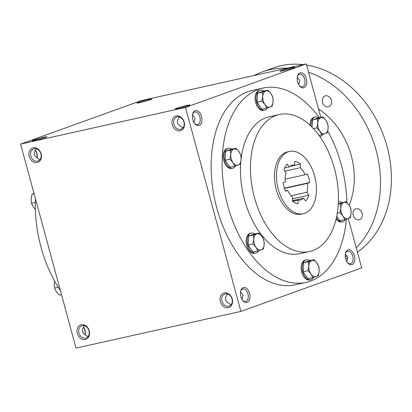 <?xml version="1.0" encoding="UTF-8"?>
<svg xmlns="http://www.w3.org/2000/svg" width="412" height="412" viewBox="0 0 412 412"><rect width="100%" height="100%" fill="white"/><g stroke="black" fill="none" stroke-linecap="round" stroke-linejoin="round"><path stroke-width="0.62" d="M30.869 156.066A6.448 5.124 -109.8 0 0 38.074 161.01A6.448 5.124 -109.8 0 0 40.711 153.207A6.448 5.124 -109.8 0 0 33.702 148.881A6.448 5.124 -109.8 0 0 30.869 156.066M36.009 148.727L35.859 149.649C34.536 151.338 34.083 153.037 34.505 154.752C35.01 156.447 36.256 157.672 38.249 158.429L39.799 159.835M35.473 150.164A6.448 3.888 -102.5 0 1 36.895 153.207A6.448 3.888 -102.5 0 1 37.039 157.868M39.516 159.732L40.005 159.583M35.417 150.251A7.653 4.62 -102.5 0 1 36.642 153.171A7.653 4.62 -102.5 0 1 36.982 157.837M297.232 77.219L299.709 80.299L298.798 84.805M297.335 76.642A6.448 3.888 -102.5 0 1 299.601 74.227A6.448 3.888 -102.5 0 1 304.674 79.197A6.448 3.888 -102.5 0 1 302.398 86.814A6.448 3.888 -102.5 0 1 299.323 85.588M306.307 78.738A7.653 4.62 -102.5 0 1 305.21 86.824A7.653 4.62 -102.5 0 1 299.617 85.959A7.653 4.62 -102.5 0 1 297.443 76.179A7.653 4.62 -102.5 0 1 301.769 72.903A7.653 4.62 -102.5 0 1 306.307 78.738M183.031 127.766L182.542 127.916M182.82 128.014L181.27 126.608C177.119 124.625 176.326 121.7 178.885 117.827L179.029 116.91M192.548 114.392A6.448 3.888 -102.5 0 1 194.809 111.976A6.448 3.888 -102.5 0 1 199.887 116.946A6.448 3.888 -102.5 0 1 197.611 124.563A6.448 3.888 -102.5 0 1 194.536 123.337M201.52 116.488A7.653 4.62 -102.5 0 1 200.423 124.573A7.653 4.62 -102.5 0 1 194.83 123.708A7.653 4.62 -102.5 0 1 192.656 113.933A7.653 4.62 -102.5 0 1 196.982 110.653A7.653 4.62 -102.5 0 1 201.52 116.488M83.492 327.195A7.653 4.62 -102.5 0 1 84.718 330.115A7.653 4.62 -102.5 0 1 85.057 334.781M83.548 327.113A6.448 3.888 -102.5 0 1 84.97 330.156A6.448 3.888 -102.5 0 1 85.114 334.817M345.411 253.586A6.448 3.888 -102.5 0 1 347.677 251.176A6.448 3.888 -102.5 0 1 352.749 256.14A6.448 3.888 -102.5 0 1 350.473 263.757A6.448 3.888 -102.5 0 1 347.398 262.532M354.382 255.682A7.653 4.62 -102.5 0 1 353.285 263.768A7.653 4.62 -102.5 0 1 347.692 262.902A7.653 4.62 -102.5 0 1 345.519 253.128A7.653 4.62 -102.5 0 1 349.845 249.847A7.653 4.62 -102.5 0 1 354.382 255.682M231.106 304.71L230.617 304.859M230.895 304.962L229.345 303.556C225.194 301.569 224.401 298.643 226.96 294.776L227.105 293.854M240.623 291.341A6.448 3.888 -102.5 0 1 242.884 288.925A6.448 3.888 -102.5 0 1 247.962 293.895A6.448 3.888 -102.5 0 1 245.686 301.512A6.448 3.888 -102.5 0 1 242.611 300.286M249.595 293.437A7.653 4.62 -102.5 0 1 248.498 301.517A7.653 4.62 -102.5 0 1 242.905 300.657A7.653 4.62 -102.5 0 1 240.732 290.877A7.653 4.62 -102.5 0 1 245.058 287.597A7.653 4.62 -102.5 0 1 249.595 293.437M43.899 137.222A7.653 0.469 164.8 0 1 46.911 136.82A7.653 0.469 164.8 0 1 39.655 139.246A7.653 0.469 164.8 0 1 32.167 140.827A7.653 0.469 164.8 0 1 35.937 139.344A7.653 0.469 164.8 0 1 43.899 137.222M148.686 99.472A7.653 0.469 164.8 0 1 151.698 99.071A7.653 0.469 164.8 0 1 144.442 101.496A7.653 0.469 164.8 0 1 136.954 103.077A7.653 0.469 164.8 0 1 140.724 101.594A7.653 0.469 164.8 0 1 148.686 99.472M178.19 108.547A7.653 0.469 -15.2 0 0 185.745 106.548A7.653 0.469 -15.2 0 0 189.932 104.998A7.653 0.469 -15.2 0 0 182.428 106.523A7.653 0.469 -15.2 0 0 175.188 109.005A7.653 0.469 -15.2 0 0 178.19 108.547M282.977 70.797A7.653 0.469 -15.2 0 0 290.532 68.799A7.653 0.469 -15.2 0 0 294.724 67.249A7.653 0.469 -15.2 0 0 287.221 68.773A7.653 0.469 -15.2 0 0 279.975 71.255A7.653 0.469 -15.2 0 0 282.977 70.797M240.52 291.917L242.998 294.997L242.086 299.503M345.308 254.163L347.785 257.248L346.873 261.749M87.591 336.681L88.08 336.532M84.084 325.676L83.935 326.592C82.611 328.282 82.158 329.986 82.58 331.701C83.085 333.39 84.331 334.616 86.324 335.373L87.874 336.779M192.445 114.969L194.922 118.053L194.011 122.555M306.116 282.359L295.193 284.79A99.508 60.023 -102.5 0 1 216.825 208.106A99.508 60.023 -102.5 0 1 251.974 90.527L262.897 88.096A99.508 60.023 77.5 0 0 227.748 205.676A99.508 60.023 77.5 0 0 306.116 282.359A99.508 60.023 77.5 0 0 346.404 219.107M185.472 107.429L240.896 311.41L76.019 348.089L20.6 144.107L185.472 107.429L306.271 63.911L320.793 117.363M348.264 218.463L361.69 267.893L240.896 311.41M20.6 144.107L141.398 100.59L306.271 63.911M77.312 333.468A7.653 6.087 -109.8 0 0 87.988 337.866A7.653 6.087 -109.8 0 0 84.517 325.094A7.653 6.087 -109.8 0 0 77.312 333.468M232.255 298.999A7.653 6.087 70.2 0 1 225.05 307.373A7.653 6.087 70.2 0 1 221.584 294.601A7.653 6.087 70.2 0 1 232.255 298.999M29.237 156.524A7.653 6.087 -109.8 0 0 39.913 160.917A7.653 6.087 -109.8 0 0 36.441 148.15A7.653 6.087 -109.8 0 0 29.237 156.524M184.179 122.05A7.653 6.087 70.2 0 1 176.975 130.424A7.653 6.087 70.2 0 1 173.509 117.657A7.653 6.087 70.2 0 1 184.179 122.05M35.484 198.883A99.508 60.023 77.5 0 0 41.025 247.221A99.508 60.023 77.5 0 0 60.394 290.573M240.793 162.153A70.164 42.323 77.5 0 0 244.486 199.65A70.164 42.323 77.5 0 0 299.745 253.72L309.68 251.511A70.164 42.323 77.5 0 0 335.754 173.828A70.164 42.323 77.5 0 0 279.202 114.531A70.164 42.323 77.5 0 0 254.415 197.441A70.164 42.323 77.5 0 0 309.68 251.511M279.202 114.531L269.273 116.74A70.164 42.323 77.5 0 0 241.175 158.409M346.904 202.596A99.508 60.023 77.5 0 0 327.725 130.99M319.285 117.698A99.508 60.023 77.5 0 0 262.897 88.096M289.502 151.446L287.514 151.889A31.894 19.24 77.5 0 0 276.246 189.572A31.894 19.24 77.5 0 0 301.368 214.152L303.356 213.71A31.894 19.24 77.5 0 0 315.206 178.401A31.894 19.24 77.5 0 0 289.502 151.446A31.894 19.24 77.5 0 0 278.234 189.134A31.894 19.24 77.5 0 0 303.356 213.71M309.7 182.516A21.687 13.081 -102.5 0 0 307.362 173.916L305.122 174.724A17.86 10.774 77.5 0 0 300.23 167.73L300.461 164.048A21.687 13.081 -102.5 0 0 294.879 161.339L294.652 165.021A17.86 10.774 77.5 0 0 292.551 165.145A17.86 10.774 77.5 0 0 289.198 166.984L287.185 164.11A21.687 13.081 -102.5 0 0 283.945 170.002L285.954 172.875A17.86 10.774 77.5 0 0 285.392 181.831L283.152 182.64A21.687 13.081 -102.5 0 0 285.49 191.24L287.731 190.432A17.86 10.774 77.5 0 0 292.623 197.425L292.396 201.108A21.687 13.081 -102.5 0 0 297.974 203.816L298.206 200.134A17.86 10.774 77.5 0 0 300.307 200.011A17.86 10.774 77.5 0 0 303.659 198.172L305.668 201.046A21.687 13.081 -102.5 0 0 308.912 195.154L306.899 192.28A17.86 10.774 77.5 0 0 307.46 183.325L309.7 182.516L284.378 188.15M291.057 195.808L306.899 192.28M284.471 188.439L307.46 183.325M285.222 179.153L305.122 174.724M300.461 164.048L289.878 166.402M284.764 171.171L300.23 167.73M290.594 165.923L294.652 165.021M284.697 167.983L289.198 166.984M285.372 190.957L287.731 190.432M292.711 201.36L298.206 200.134M292.422 200.67L303.659 198.172M308.912 195.154L292.541 198.8M183.927 122.014A6.448 5.124 70.2 0 1 181.095 129.193A6.448 5.124 70.2 0 1 174.085 124.867A6.448 5.124 70.2 0 1 176.727 117.065A6.448 5.124 70.2 0 1 183.927 122.014M232.002 298.957A6.448 5.124 70.2 0 1 229.17 306.142A6.448 5.124 70.2 0 1 222.161 301.811A6.448 5.124 70.2 0 1 224.803 294.008A6.448 5.124 70.2 0 1 232.002 298.957M78.944 333.009A6.448 5.124 -109.8 0 0 86.149 337.958A6.448 5.124 -109.8 0 0 88.786 330.156A6.448 5.124 -109.8 0 0 81.777 325.83A6.448 5.124 -109.8 0 0 78.944 333.009M318.497 108.912A70.164 55.795 70.2 0 1 351.292 155.834A70.164 55.795 70.2 0 1 349.113 205.248M308.531 72.234A102.058 81.159 70.2 0 1 376.12 150.308A102.058 81.159 70.2 0 1 356.246 247.844M347.048 255.713A102.058 81.159 70.2 0 1 345.287 256.928M253.921 75.556A102.058 81.159 70.2 0 1 262.073 71.971A102.058 81.159 70.2 0 1 287.169 68.16M331.439 100.358A5.742 4.563 70.2 0 1 328.915 106.754A5.742 4.563 70.2 0 1 322.673 102.902A5.742 4.563 70.2 0 1 325.022 95.95A5.742 4.563 70.2 0 1 331.439 100.358M362.127 213.313A5.742 4.563 70.2 0 1 359.604 219.709A5.742 4.563 70.2 0 1 353.362 215.857A5.742 4.563 70.2 0 1 355.711 208.91A5.742 4.563 70.2 0 1 362.127 213.313M306.59 65.075A102.058 81.159 70.2 0 1 387.033 146.378A102.058 81.159 70.2 0 1 357.42 252.165M347.882 257.696A102.058 81.159 70.2 0 1 345.617 258.715M262.073 71.971L272.986 68.037A102.058 81.159 70.2 0 1 303.134 64.607M313.985 259.735L317.013 263.108L318.888 266.739L319.182 271.096A8.292 5.001 77.5 0 0 317.013 263.108A8.292 5.001 77.5 0 0 311.832 260.59A8.292 5.001 77.5 0 0 308.82 266.064A8.292 5.001 77.5 0 0 310.988 274.047A8.292 5.001 77.5 0 0 316.169 276.565A8.292 5.001 77.5 0 0 319.182 271.096L318.327 275.71L312.863 277.678L310.988 274.047L307.965 270.674L308.82 266.064L308.521 261.702L313.985 259.735L309.098 260.822L303.639 262.794L303.077 271.76L307.975 278.764L312.863 277.678M309.865 260.652A10.207 6.154 77.5 0 0 306.322 259.833L305.328 260.054A10.207 6.154 77.5 0 0 301.723 272.116A10.207 6.154 77.5 0 0 309.762 279.98L310.756 279.758A10.207 6.154 77.5 0 0 313.671 277.415M306.322 259.833A10.207 6.154 77.5 0 0 302.717 271.894A10.207 6.154 77.5 0 0 310.756 279.758M303.077 271.76L307.965 270.674M303.639 262.794L308.521 261.702M345.951 201.679L348.979 205.052L350.854 208.683L351.148 213.04A8.292 5.001 77.5 0 0 348.979 205.052A8.292 5.001 77.5 0 0 343.799 202.534A8.292 5.001 77.5 0 0 340.786 208.003A8.292 5.001 77.5 0 0 342.954 215.991A8.292 5.001 77.5 0 0 348.135 218.509A8.292 5.001 77.5 0 0 351.148 213.04L350.293 217.654L344.829 219.622L342.954 215.991L339.931 212.618L340.786 208.003L340.487 203.646L345.951 201.679L338.319 203.755M336.11 219.102A10.207 6.154 77.5 0 0 341.728 221.919L342.722 221.697A10.207 6.154 77.5 0 0 345.637 219.359M336.398 217.855A10.207 6.154 77.5 0 0 342.722 221.697M341.831 202.596A10.207 6.154 77.5 0 0 338.412 201.751M336.758 216.156L339.941 220.708L344.829 219.622M337.294 213.205L339.931 212.618M338.293 204.136L340.487 203.646M322.915 116.89L325.943 120.263L327.818 123.894L328.112 128.25A8.292 5.001 77.5 0 0 325.943 120.263A8.292 5.001 77.5 0 0 320.763 117.744A8.292 5.001 77.5 0 0 317.75 123.214A8.292 5.001 77.5 0 0 319.918 131.201A8.292 5.001 77.5 0 0 325.099 133.72A8.292 5.001 77.5 0 0 328.112 128.25L327.257 132.865L321.793 134.832L319.918 131.201L316.89 127.828L317.75 123.214L317.451 118.857L322.915 116.89L318.028 117.976L312.569 119.944L312.105 127.293M318.795 117.806A10.207 6.154 77.5 0 0 315.252 116.987L314.258 117.209A10.207 6.154 77.5 0 0 310.071 125.325M319.985 136.83A10.207 6.154 77.5 0 0 322.601 134.57M315.252 116.987A10.207 6.154 77.5 0 0 311.142 126.34M319.001 135.455L321.793 134.832M313.372 128.611L316.89 127.828M312.569 119.944L317.451 118.857M267.913 90.161L270.942 93.534L272.816 97.165L273.11 101.522A8.292 5.001 77.5 0 0 270.942 93.534A8.292 5.001 77.5 0 0 265.761 91.021A8.292 5.001 77.5 0 0 262.748 96.49A8.292 5.001 77.5 0 0 264.916 104.478A8.292 5.001 77.5 0 0 270.097 106.991A8.292 5.001 77.5 0 0 273.11 101.522L272.255 106.136L266.791 108.104L264.916 104.478L261.888 101.1L262.748 96.49L262.449 92.134L267.913 90.161L263.026 91.253L257.567 93.22L257.006 102.191L261.903 109.19L266.791 108.104M263.793 91.078A10.207 6.154 77.5 0 0 260.25 90.259L259.256 90.48A10.207 6.154 77.5 0 0 255.651 102.542A10.207 6.154 77.5 0 0 263.69 110.406L264.684 110.184A10.207 6.154 77.5 0 0 267.599 107.841M260.25 90.259A10.207 6.154 77.5 0 0 256.645 102.32A10.207 6.154 77.5 0 0 264.684 110.184M257.006 102.191L261.888 101.1M257.567 93.22L262.449 92.134M235.947 148.222L238.975 151.595L240.85 155.226L241.144 159.583A8.292 5.001 77.5 0 0 238.975 151.595A8.292 5.001 77.5 0 0 233.795 149.077A8.292 5.001 77.5 0 0 230.782 154.546A8.292 5.001 77.5 0 0 232.95 162.534A8.292 5.001 77.5 0 0 238.131 165.052A8.292 5.001 77.5 0 0 241.144 159.583L240.289 164.197L234.825 166.165L232.95 162.534L229.922 159.161L230.782 154.546L230.483 150.189L235.947 148.222L231.06 149.309L225.601 151.276L225.04 160.247L229.937 167.251L234.825 166.165M231.827 149.139A10.207 6.154 77.5 0 0 228.284 148.32L227.29 148.541A10.207 6.154 77.5 0 0 223.685 160.598A10.207 6.154 77.5 0 0 231.724 168.462L232.718 168.24A10.207 6.154 77.5 0 0 235.633 165.902M228.284 148.32A10.207 6.154 77.5 0 0 224.679 160.376A10.207 6.154 77.5 0 0 232.718 168.24M225.04 160.247L229.922 159.161M225.601 151.276L230.483 150.189M258.983 233.012L262.011 236.385L263.886 240.011L264.18 244.368A8.292 5.001 77.5 0 0 262.011 236.385A8.292 5.001 77.5 0 0 256.831 233.867A8.292 5.001 77.5 0 0 253.818 239.336A8.292 5.001 77.5 0 0 255.986 247.324A8.292 5.001 77.5 0 0 261.167 249.837A8.292 5.001 77.5 0 0 264.18 244.368L263.325 248.982L257.861 250.949L255.986 247.324L252.958 243.95L253.818 239.336L253.519 234.979L258.983 233.012L254.096 234.098L248.637 236.066L248.076 245.037L252.973 252.036L257.861 250.949M254.863 233.923A10.207 6.154 77.5 0 0 251.32 233.104L250.326 233.326A10.207 6.154 77.5 0 0 246.721 245.387A10.207 6.154 77.5 0 0 254.76 253.251L255.754 253.03A10.207 6.154 77.5 0 0 258.669 250.687M251.32 233.104A10.207 6.154 77.5 0 0 247.715 245.166A10.207 6.154 77.5 0 0 255.754 253.03M248.076 245.037L252.958 243.95M248.637 236.066L253.519 234.979M35.453 199.542A10.207 6.154 -102.5 0 1 35.391 198.548M34.119 193.877L32.002 194.346L34.155 193.491M32.002 194.346L31.142 198.96L31.441 203.317L33.315 206.948L35.391 209.404M35.365 202.447L31.441 203.317M60.415 290.661A10.207 6.154 -102.5 0 1 60.27 290.393M54.564 281.01L54.178 283.75L54.477 288.106L56.351 291.737L59.38 295.11L61.496 294.637M58.246 287.267L54.477 288.106"/></g></svg>
